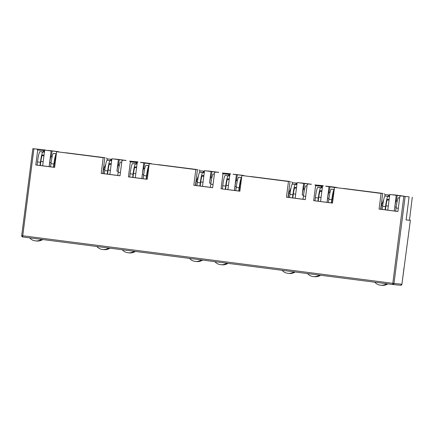 <?xml version="1.0" encoding="UTF-8"?>
<svg xmlns="http://www.w3.org/2000/svg" width="434" height="434" viewBox="0 0 434 434"><rect width="100%" height="100%" fill="white"/><g stroke="black" fill="none" stroke-linecap="round" stroke-linejoin="round"><path stroke-width="0.65" d="M33.895 148.791L45.255 149.985L32.848 148.65L21.705 235.635L32.843 148.65L33.895 148.791L22.752 235.77L21.939 236.514L22.731 236.969A1.194 1.188 95.5 0 1 21.944 236.514L21.939 236.514A1.194 1.188 95.5 0 1 21.705 235.635L22.752 235.77L22.731 236.969L392.661 284.503A1.194 1.188 -84.5 0 0 392.699 284.509L392.699 284.509A1.194 1.188 -84.5 0 0 393.985 283.473L405.128 196.488L409.078 196.868L406.121 219.946L410.358 220.353L401.917 284.232L393.551 283.418A1.194 0.749 97.1 0 1 392.661 284.503L403.826 196.325L405.128 196.488M400.582 285.263A1.194 1.188 -84.5 0 0 400.62 285.268L400.62 285.268A1.194 1.188 -84.5 0 0 401.911 284.232L404.038 267.664M409.078 196.868L403.826 196.325M400.647 195.918L399.817 196.559L397.902 211.504L379.083 209.085L381.095 193.401L334.516 187.417L332.504 203.101L313.684 200.682L315.599 185.741L314.959 184.906L323.303 185.904M323.14 185.692L314.959 184.906M308.021 184.016L307.191 184.656L305.276 199.602L286.456 197.182L288.464 181.499L241.884 175.515L239.877 191.199L221.058 188.779L222.968 173.839L222.327 173.003L230.671 174.001M230.514 173.79L222.327 173.003M215.389 172.114L214.559 172.754L212.644 187.7L193.824 185.28L195.837 169.596L149.258 163.613L147.245 179.296L128.426 176.877L130.341 161.936L129.701 161.101L138.045 162.099M137.882 161.887L129.701 161.101M122.762 160.211L121.932 160.851L120.017 175.797L101.198 173.378L103.205 157.694L56.626 151.71L54.619 167.394L35.8 164.974L37.715 150.034L37.069 149.198M42.982 155.047L42.923 155.535L42.158 155.459M37.715 150.034L43.552 150.593L43.373 151.992M44.024 155.144L42.51 154.998A7.459 0.819 97.3 0 0 40.747 162.316L40.34 165.522L40.682 165.555L35.8 164.974M49.194 166.64L49.715 162.56A5.967 0.656 97.3 0 1 51.125 156.701L52.113 151.048L51.136 150.956L49.129 166.634L54.147 167.285L53.811 167.242L54.217 164.047A7.459 0.819 -82.7 0 1 55.981 156.728L55.981 156.728M54.624 167.34L53.811 167.231M49.129 166.634L42.657 165.804L44.669 150.121L52.113 151.048M42.657 165.799L40.34 165.5M103.205 157.694L56.626 151.71M65.718 152.741L104.99 157.716L65.718 152.741M102.234 157.45L61.812 152.361L102.234 157.45M104.806 157.851L102.793 173.529L101.198 173.378M111.039 160.672L107.171 160.303A10.438 1.145 97.3 0 0 104.703 170.546L104.296 173.741L104.014 173.708L109.883 174.441L111.891 158.763L119.339 159.685L118.357 159.593L116.941 171.197A5.967 0.656 97.3 0 1 118.346 165.343L119.339 159.685M104.296 173.719L102.793 173.529M120.023 175.765L117.484 175.439L117.766 175.466L118.173 172.276L120.43 172.569M117.766 175.45L116.415 175.276M116.35 175.271L109.883 174.441M135.614 166.949L135.549 167.437L134.784 167.361M130.341 161.936L136.184 162.495L136.005 163.895M136.656 167.047L135.142 166.9A7.459 0.819 97.3 0 0 133.379 174.218L132.967 177.425L133.309 177.457L128.426 176.877M149.003 165.582L146.046 165.294A10.438 1.145 97.3 0 0 143.578 175.542L143.171 178.737L142.889 178.699L147.256 179.242M143.171 178.716L141.82 178.542L142.347 174.463L143.703 174.636M142.347 174.463A5.967 0.656 97.3 0 1 143.757 168.604L144.744 162.951L143.768 162.858L141.82 178.542M141.755 178.537L132.972 177.403M195.837 169.596L149.258 163.613M158.35 164.643L197.616 169.613L158.35 164.643M194.866 169.352L154.444 164.264L194.866 169.352M197.432 169.754L195.425 185.432L193.824 185.28M203.671 172.575L199.803 172.206A10.438 1.145 97.3 0 0 197.334 182.448L196.922 185.643L196.645 185.611L202.51 186.343L204.517 170.665L211.966 171.587L210.989 171.495L209.568 183.099A5.967 0.656 97.3 0 1 210.978 177.246L211.966 171.587M196.927 185.622L195.425 185.432M212.649 187.667L210.11 187.342L210.392 187.369L210.799 184.179L213.061 184.472M210.398 187.352L209.047 187.179M208.982 187.173L202.51 186.343M228.241 178.851L228.181 179.34L227.416 179.264M222.968 173.839L228.81 174.397L228.631 175.797M235.803 190.618L234.452 190.445L234.973 186.365A5.967 0.656 97.3 0 1 236.384 180.506L237.371 174.853L236.394 174.761L234.387 190.439L221.058 188.779M241.635 177.484L238.678 177.197A10.438 1.145 97.3 0 0 236.21 187.445L235.798 190.64L235.521 190.602L239.063 191.047M239.883 191.144L239.069 191.036M288.464 181.499L241.884 175.515M250.977 176.546L290.248 181.515L250.977 176.546M287.492 181.255L247.071 176.166L287.492 181.255M290.064 181.656L288.051 197.334L286.456 197.182M296.297 184.477L292.429 184.108A10.438 1.145 97.3 0 0 289.961 194.351L289.554 197.546L289.272 197.513L295.142 198.246L297.149 182.568L304.597 183.49L303.616 183.398L302.2 195.002A5.967 0.656 97.3 0 1 303.605 189.148L304.597 183.49M289.554 197.524L288.051 197.334M305.281 199.569L301.673 199.081M301.608 199.076L295.142 198.246M320.872 190.754L320.807 191.242L320.042 191.166M315.599 185.741L321.442 186.3L321.263 187.7M328.429 202.521L327.079 202.347L327.605 198.262A5.967 0.656 97.3 0 1 329.015 192.408L330.003 186.756L329.026 186.663L327.014 202.342L313.684 200.682M334.261 189.387L331.305 189.099A10.438 1.145 97.3 0 0 328.836 199.347L328.429 202.542L328.147 202.504L331.674 202.96L332.037 202.993L331.674 202.96L332.102 199.754A7.459 0.819 -82.7 0 1 333.865 192.436L333.871 192.436M332.515 203.047L331.695 202.938M381.095 193.401L334.516 187.417M343.609 188.448L382.875 193.418L343.609 188.448M380.124 193.157L339.703 188.068L380.124 193.157M382.69 193.559L380.683 209.237L379.083 209.085M383.656 199.873L381.443 205.184L380.922 209.264L385.788 209.899L385.452 209.855L385.859 206.665A7.459 0.819 97.3 0 1 387.622 199.347L389.135 199.488M397.907 211.472L394.305 210.984L394.826 206.904A5.967 0.656 97.3 0 1 396.237 201.05L397.224 195.392L389.775 194.465L396.247 195.3L394.305 210.984M394.24 210.978L385.452 209.85M55.921 157.206L55.633 157.168M52.134 156.717L51.402 156.625M43.959 155.67L42.923 155.535M43.552 150.593L43.937 151.092L43.807 152.128M43.427 155.09L43.362 155.589M44.534 151.151L43.937 151.092M44.593 150.696L44.203 150.658L44.545 151.097M111.76 159.788L110.778 159.229L107.209 158.887L106.297 158.03M111.815 159.332L111.43 159.294L111.766 159.734M105.771 164.166L103.558 169.477L103.037 173.557M107.209 158.887L107.019 160.368M119.355 165.354L118.623 165.262M111.18 164.307L109.379 164.101M148.553 169.108L148.265 169.07M144.766 168.62L144.028 168.528M136.585 167.567L135.549 167.437M136.184 162.495L136.569 162.994L136.433 164.03M136.054 166.992L135.988 167.491M137.166 163.054L136.569 162.994M137.225 162.598L136.835 162.56L137.171 163M204.387 171.69L203.405 171.132L199.841 170.79L198.924 169.933M204.447 171.235L204.056 171.197L204.392 171.636M198.398 176.068L196.19 181.379L195.663 185.459M199.841 170.79L199.651 172.271M211.987 177.256L211.249 177.164M203.806 176.209L202.011 176.003M241.179 181.011L240.892 180.973M237.393 180.522L236.66 180.43M229.217 179.47L228.181 179.34M228.81 174.397L229.195 174.897L229.065 175.933M228.685 178.895L228.62 179.394M229.792 174.956L229.195 174.897M229.852 174.501L229.461 174.463L229.803 174.902M297.019 183.593L296.031 183.034L292.467 182.692L291.556 181.835M297.073 183.137L296.688 183.099L297.024 183.539M291.03 187.971L288.816 193.282L288.295 197.362M292.467 182.692L292.277 184.173M304.614 189.159L303.881 189.067M296.438 188.112L294.637 187.906M333.811 192.913L333.524 192.875M330.024 192.425L329.287 192.333M321.844 191.372L320.807 191.242M321.442 186.3L321.827 186.799L321.692 187.835M321.312 190.797L321.247 191.296M322.424 186.859L321.827 186.799M322.484 186.403L322.093 186.365L322.429 186.804M389.645 195.495L388.663 194.937L385.094 194.595L384.182 193.738M389.705 195.04L389.314 195.002L389.651 195.441M385.094 194.595L384.909 196.076M397.246 201.061L396.508 200.969M389.065 200.014L387.269 199.808M47.794 150.495L56.382 151.488L56.615 151.797M110.778 159.229L110.594 160.629M110.203 163.683L110.144 164.171M110.583 164.231L110.648 163.726M111.028 160.764L111.158 159.734M49.633 150.603L58.856 151.889M125.497 160.471L116.892 159.207L126.077 160.526M151.352 163.618L142.303 162.473L151.482 163.792M218.128 172.374L209.524 171.11L218.709 172.428M243.979 175.52L234.93 174.376L244.114 175.694M310.755 184.276L302.151 183.012L311.335 184.331M336.61 187.423L327.561 186.278L336.741 187.596M403.387 196.179L395.363 194.969L403.967 196.233M412.3 197.15L409.474 220.239L410.358 220.353M123.739 160.303L115.015 159.132M144.744 162.951L143.768 162.858M140.426 162.397L149.247 163.699M203.405 171.132L203.226 172.531M202.835 175.586L202.77 176.074M203.215 176.133L203.28 175.629M203.654 172.667L203.79 171.636M216.365 172.206L207.647 171.034M237.371 174.853L236.394 174.761M233.053 174.3L241.64 175.293L241.874 175.602M296.031 183.034L295.852 184.434M295.462 187.488L295.402 187.976M295.842 188.036L295.907 187.531M296.286 184.569L296.417 183.539M308.997 184.108L300.274 182.936M330.003 186.756L329.026 186.663M325.684 186.202L334.505 187.504M388.663 194.937L388.484 196.336M388.094 199.39L388.029 199.879M388.473 199.938L388.533 199.434M388.913 196.472L389.048 195.441M401.624 196.011L392.906 194.839M397.224 195.392L396.247 195.3M406.121 219.913L409.474 220.239M44.669 150.121L51.136 150.956M56.382 151.488L47.914 150.403M403.251 196.005L403.832 196.059M310.619 184.103L311.2 184.157M217.993 172.2L218.573 172.255M125.366 160.298L125.941 160.352M49.671 150.571L58.72 151.716M111.891 158.763L118.357 159.593M123.603 160.13L124.39 160.363M124.254 160.189L115.135 159.039M149.008 163.39L140.54 162.305M204.517 170.665L210.989 171.495M216.235 172.032L217.016 172.265M216.886 172.092L207.761 170.942M241.64 175.293L233.172 174.208M297.149 182.568L303.616 183.398M308.862 183.935L309.648 184.168M309.513 183.994L300.393 182.844M334.267 187.195L325.798 186.11M401.488 195.837L402.275 196.07M402.144 195.897L393.02 194.747M387.768 210.148L389.775 194.465M135.289 177.707L137.296 162.023M227.915 189.609L229.928 173.925M320.547 201.512L322.554 185.828M41.528 239.384A9.244 9.19 95.5 0 1 29.599 237.854M56.377 153.679L53.42 153.392A10.438 1.145 97.3 0 0 50.952 163.64L50.539 166.835M53.42 153.392L56.36 153.772A10.438 1.145 -82.7 0 0 53.892 164.019L53.48 167.215M40.015 165.484L40.422 162.289A10.438 1.145 -82.7 0 1 42.89 152.041L44.404 152.188M35.566 240.886L36.809 241.006A9.244 9.19 -84.5 0 0 42.716 239.535M37.074 165.104L37.481 161.909L40.422 162.289M43.818 152.036L39.95 151.661A10.438 1.145 97.3 0 0 37.481 161.909M108.75 248.02A9.244 9.19 95.5 0 1 96.82 246.49M121.764 162.142L120.641 162.034A10.438 1.145 97.3 0 0 118.173 172.276M111.245 163.781L109.731 163.64A7.459 0.819 97.3 0 0 107.974 170.958L107.561 174.164M107.236 174.121L107.643 170.925A10.438 1.145 -82.7 0 1 110.111 160.678L111.625 160.824M102.787 249.523L104.03 249.642A9.244 9.19 -84.5 0 0 109.938 248.172M201.376 259.923A9.244 9.19 95.5 0 1 189.452 258.393M214.396 174.045L213.268 173.936A10.438 1.145 97.3 0 0 210.799 184.179M203.877 175.683L202.363 175.542A7.459 0.819 97.3 0 0 200.6 182.86L200.188 186.061M199.862 186.023L200.275 182.828A10.438 1.145 -82.7 0 1 202.743 172.58L204.257 172.727M195.419 261.425L196.656 261.545A9.244 9.19 -84.5 0 0 202.564 260.075M294.008 271.825A9.244 9.19 95.5 0 1 282.078 270.295M307.022 185.947L305.899 185.839A10.438 1.145 97.3 0 0 303.431 196.081L303.024 199.277M296.503 187.586L294.99 187.445A7.459 0.819 97.3 0 0 293.232 194.763L292.82 197.964M292.494 197.926L292.901 194.73A10.438 1.145 -82.7 0 1 295.37 184.483L296.883 184.629M288.046 273.328L289.288 273.447A9.244 9.19 -84.5 0 0 295.196 271.977M386.634 283.727A9.244 9.19 95.5 0 1 374.71 282.198M399.654 197.844L398.526 197.741A10.438 1.145 97.3 0 0 396.058 207.984L395.651 211.179M385.121 209.828L385.533 206.633A10.438 1.145 -82.7 0 1 388.001 196.385L389.515 196.531M380.678 285.23L381.915 285.35A9.244 9.19 -84.5 0 0 387.822 283.879M382.18 209.448L382.593 206.253L385.533 206.633M388.929 196.38L385.061 196.011A10.438 1.145 97.3 0 0 382.593 206.253M134.155 251.286A9.244 9.19 95.5 0 1 122.231 249.756M146.046 165.294L148.992 165.674A10.438 1.145 -82.7 0 0 146.518 175.922L146.112 179.117M148.612 168.631L148.607 168.631A7.459 0.819 -82.7 0 0 146.844 175.949L146.437 179.155M132.641 177.387L133.054 174.191A10.438 1.145 -82.7 0 1 135.522 163.944L137.03 164.09M128.198 252.789L129.435 252.908A9.244 9.19 -84.5 0 0 135.343 251.438M129.701 177.007L130.113 173.812L133.054 174.191M136.444 163.938L132.582 163.564A10.438 1.145 97.3 0 0 130.113 173.812M226.787 263.188A9.244 9.19 95.5 0 1 214.857 261.659M238.678 177.197L241.619 177.577A10.438 1.145 -82.7 0 0 239.15 187.824L238.738 191.02M241.244 180.533L241.239 180.533A7.459 0.819 -82.7 0 0 239.476 187.851L239.063 191.058M229.282 178.949L227.769 178.803A7.459 0.819 97.3 0 0 226.006 186.121L225.599 189.327M225.273 189.289L225.68 186.094A10.438 1.145 -82.7 0 1 228.148 175.846L229.662 175.992M220.825 264.691L222.062 264.811A9.244 9.19 -84.5 0 0 227.975 263.34M222.333 188.909L222.74 185.714L225.68 186.094M229.076 175.841L225.208 175.466A10.438 1.145 97.3 0 0 222.74 185.714M319.413 275.091A9.244 9.19 95.5 0 1 307.489 273.561M328.836 199.347L331.777 199.727A10.438 1.145 -82.7 0 1 334.245 189.479L334.251 189.479M331.777 199.727L331.37 202.922M321.914 190.851L320.401 190.705A7.459 0.819 97.3 0 0 318.637 198.023L318.225 201.23M317.9 201.192L318.312 197.996A10.438 1.145 -82.7 0 1 320.78 187.748L322.288 187.895M313.456 276.594L314.693 276.713A9.244 9.19 -84.5 0 0 320.601 275.243M314.959 200.812L315.372 197.616L318.312 197.996M321.702 187.743L317.84 187.369A10.438 1.145 97.3 0 0 315.372 197.616M22.731 236.969L392.699 284.509L400.62 285.268L401.895 284.362A1.194 0.835 -166.5 0 0 401.911 284.232L401.895 284.362A1.194 0.835 -166.5 0 1 401.851 284.476M22.752 235.77L393.551 283.418M40.872 161.421L43.183 161.719M43.942 155.779L42.12 155.546M51.125 156.701L52.113 156.831M55.59 157.276L55.91 157.32M49.715 162.56L51.071 162.734M54.337 163.151L55.145 163.255M110.404 170.356L108.093 170.057M104.827 169.64L103.558 169.477M118.292 171.37L116.941 171.197M118.346 165.343L119.334 165.468M109.346 164.182L111.164 164.415M133.498 173.323L135.809 173.622M136.574 167.681L134.752 167.448M143.757 168.604L144.739 168.734M148.222 169.179L148.536 169.222M146.969 175.054L147.777 175.157M203.036 182.258L200.72 181.96M197.454 181.542L196.19 181.379M210.924 183.273L209.568 183.099M210.978 177.246L211.96 177.37M201.973 176.085L203.796 176.318M226.13 185.226L228.441 185.524M229.201 179.584L227.378 179.351M236.384 180.506L237.371 180.636M240.848 181.081L241.168 181.124M234.973 186.365L236.329 186.539M239.595 186.956L240.403 187.059M295.662 194.161L293.351 193.862M290.086 193.445L288.816 193.282M303.55 195.175L302.2 195.002M303.605 189.148L304.592 189.273M294.605 187.987L296.422 188.22M318.757 197.128L321.068 197.427M321.833 191.486L320.01 191.253M329.015 192.408L329.997 192.539M333.48 192.984L333.795 193.027M327.605 198.262L328.961 198.441M332.227 198.859L333.035 198.962M388.294 206.063L385.978 205.765M382.712 205.347L381.443 205.184M396.182 207.078L394.826 206.904M396.237 201.05L397.219 201.175M387.231 199.89L389.054 200.123M50.952 163.64L53.892 164.019M39.95 151.661L42.89 152.041M120.641 162.034L121.764 162.175M104.703 170.546L107.643 170.925M107.171 160.303L110.111 160.678M213.268 173.936L214.391 174.077M197.334 182.448L200.275 182.828M199.803 172.206L202.743 172.58M305.899 185.839L307.022 185.98M303.431 196.081L305.688 196.374M289.961 194.351L292.901 194.73M292.429 184.108L295.37 184.483M398.526 197.741L399.649 197.882M396.058 207.984L398.32 208.277M385.061 196.011L388.001 196.385M143.578 175.542L146.518 175.922M132.582 163.564L135.522 163.944M236.21 187.445L239.15 187.824M225.208 175.466L228.148 175.846M331.305 189.099L334.245 189.479M317.84 187.369L320.78 187.748M21.939 236.514L21.7 235.635"/></g></svg>
